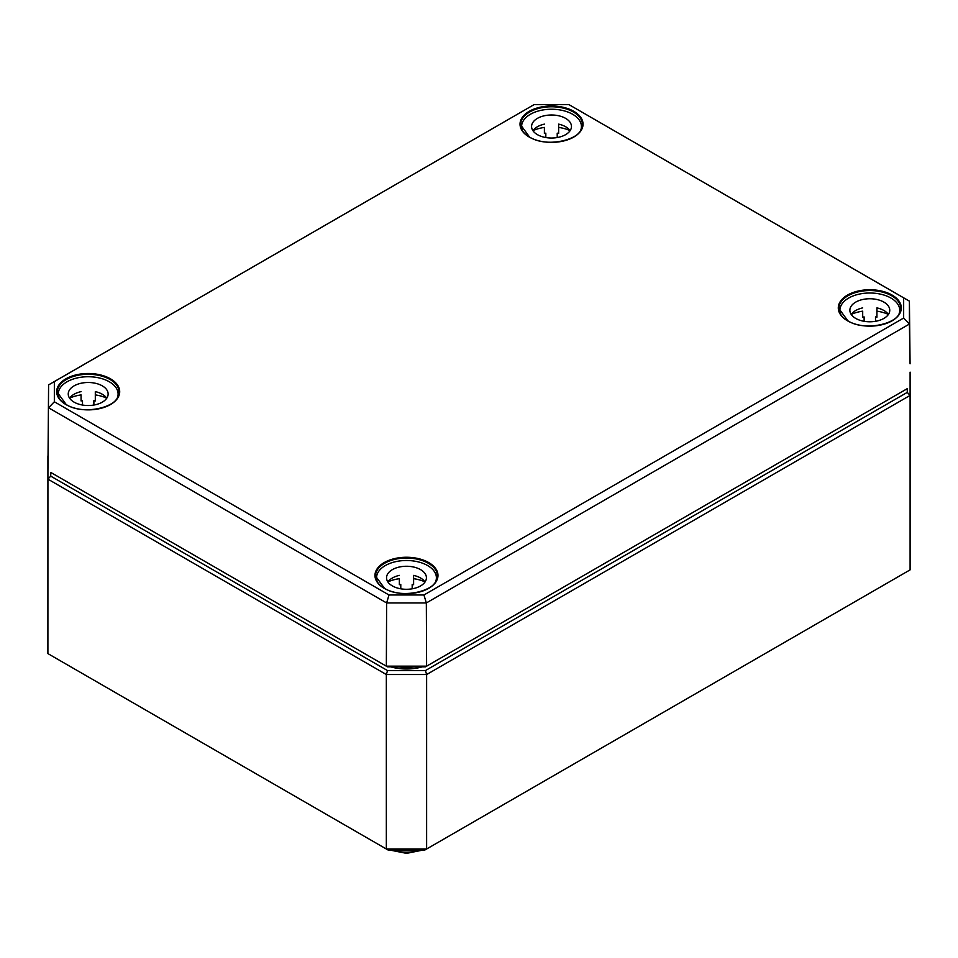 <?xml version="1.0" encoding="UTF-8"?>
<svg xmlns="http://www.w3.org/2000/svg" width="958" height="958" viewBox="0 0 958 958"><rect width="100%" height="100%" fill="white"/><g stroke="black" fill="none" stroke-linecap="round" stroke-linejoin="round"><path stroke-width="1.44" d="M50.75 476.138L50.75 472.414L387.511 666.852L425.448 666.852L907.25 388.673L907.25 392.397L425.448 670.564L387.511 670.564L50.75 476.138L47.9 479.144L386.337 674.54L386.337 849.004L47.9 653.607L47.924 455.876M388.697 850.357L386.337 849.004L426.621 849.004L424.262 850.357L388.697 850.357M910.1 569.866L426.621 849.004L426.621 674.54L910.1 395.403L910.1 569.866M387.511 670.564L386.337 674.54L426.621 674.54L425.448 670.564M907.25 392.397L910.1 395.403L910.1 372.147M423.951 594.99L389.008 594.99L54.343 401.773L54.343 381.595L534.049 104.638L568.992 104.638L903.657 297.854L903.657 318.032L423.951 594.99L426.334 602.953L909.405 324.055L909.405 301.135L568.992 104.638M389.008 594.99L386.625 602.953L426.334 602.953L426.609 666.145L386.349 666.145L386.625 602.953L48.595 407.797L54.343 401.773M54.343 381.595L48.595 384.876L47.924 470.761L48.595 384.876L534.049 104.638M903.657 297.854L909.405 301.135L910.076 363.777L909.405 324.055L903.657 318.032M907.25 388.673L425.448 666.852M50.75 472.414L387.511 666.852M570.094 130.695A19.938 11.508 0 0 0 558.646 124.133L558.646 133.437A19.938 11.508 0 0 0 557.221 133.15L557.221 137.545M545.821 137.545L545.821 133.15A19.938 11.508 0 0 0 544.395 133.437L544.395 127.414A29.914 17.268 0 0 0 532.983 130.635M570.058 130.635A29.914 17.268 0 0 0 558.646 127.414L558.646 124.133M544.395 124.133A19.938 11.508 0 0 0 532.947 130.695M531.582 126.504A19.938 11.508 180 0 1 551.521 114.996A19.938 11.508 180 0 1 571.459 126.504A19.938 11.508 180 0 1 551.521 138.024A19.938 11.508 180 0 1 531.582 126.504M521.607 129.126L521.607 126.504A29.914 17.268 180 0 1 551.521 109.236A29.914 17.268 180 0 1 581.434 126.504A29.914 17.268 180 0 1 580.5 130.803M522.553 130.803A29.914 17.268 180 0 1 521.607 126.504M106.769 398.193A19.938 11.508 0 0 0 95.309 391.63L95.309 400.935A19.938 11.508 0 0 0 93.884 400.66L93.884 405.042M82.496 405.042L82.496 400.66A19.938 11.508 0 0 0 81.071 400.935L81.071 394.912A29.914 17.268 0 0 0 69.659 398.133M106.721 398.133A29.914 17.268 0 0 0 95.309 394.912L95.309 391.63M81.071 391.63A19.938 11.508 0 0 0 69.611 398.193M68.246 394.013A19.938 11.508 180 0 1 88.184 382.493A19.938 11.508 180 0 1 108.134 394.013A19.938 11.508 180 0 1 88.184 405.521A19.938 11.508 180 0 1 68.246 394.013M58.27 396.624L58.27 394.013A29.914 17.268 180 0 1 88.184 376.734A29.914 17.268 180 0 1 118.097 394.013A29.914 17.268 180 0 1 117.163 398.3M59.216 398.3A29.914 17.268 180 0 1 58.27 394.013M888.389 314.452A19.938 11.508 0 0 0 876.929 307.889L876.929 317.194A19.938 11.508 0 0 0 875.504 316.918L875.504 321.301M864.116 321.301L864.116 316.918A19.938 11.508 0 0 0 862.691 317.194L862.691 311.17A29.914 17.268 0 0 0 851.279 314.392M888.341 314.392A29.914 17.268 0 0 0 876.929 311.17L876.929 307.889M862.691 307.889A19.938 11.508 0 0 0 851.231 314.452M849.866 310.272A19.938 11.508 180 0 1 869.816 298.752A19.938 11.508 180 0 1 889.754 310.272A19.938 11.508 180 0 1 869.816 321.78A19.938 11.508 180 0 1 849.866 310.272M839.903 312.883L839.903 310.272A29.914 17.268 180 0 1 869.816 293.004A29.914 17.268 180 0 1 899.73 310.272A29.914 17.268 180 0 1 898.784 314.559M840.837 314.559A29.914 17.268 180 0 1 839.903 310.272M425.053 581.961A19.938 11.508 0 0 0 413.605 575.387L413.605 584.691A19.938 11.508 0 0 0 412.179 584.416L412.179 588.811M400.779 588.811L400.779 584.416A19.938 11.508 0 0 0 399.354 584.691L399.354 578.68A29.914 17.268 0 0 0 387.942 581.889M425.017 581.889A29.914 17.268 0 0 0 413.605 578.68L413.605 575.387M399.354 575.387A19.938 11.508 0 0 0 387.906 581.961M386.541 577.77A19.938 11.508 180 0 1 406.479 566.262A19.938 11.508 180 0 1 426.418 577.77A19.938 11.508 180 0 1 406.479 589.29A19.938 11.508 180 0 1 386.541 577.77M376.566 580.392L376.566 577.77A29.914 17.268 180 0 1 406.479 560.502A29.914 17.268 180 0 1 436.393 577.77A29.914 17.268 180 0 1 435.447 582.069M377.5 582.069A29.914 17.268 180 0 1 376.566 577.77M414.67 666.852A33.614 19.411 180 0 1 398.289 666.852M390.756 666.852A34.751 20.07 -0 0 0 422.203 666.852M418.73 850.357A25.615 14.789 180 0 1 394.229 850.357M847.531 320.81A31.506 18.19 0 0 0 900.245 312.655A31.506 18.19 0 0 0 861.649 290.37A31.506 18.19 0 0 0 847.531 320.81M847.926 321.038A30.943 17.867 180 0 1 838.873 308.512A30.943 17.867 180 0 1 873.445 290.669A30.943 17.867 180 0 1 900.748 308.512A30.943 17.867 180 0 1 891.694 321.038M428.753 562.586A31.506 18.19 0 0 0 384.194 562.586A31.506 18.19 0 0 0 384.194 588.308A31.506 18.19 0 0 0 428.753 588.308A31.506 18.19 0 0 0 428.753 562.586M110.469 378.817A31.506 18.19 0 0 0 65.91 378.817A31.506 18.19 0 0 0 65.91 404.551A31.506 18.19 0 0 0 110.469 404.551A31.506 18.19 0 0 0 110.469 378.817M529.247 137.042A31.506 18.19 0 0 0 581.961 128.887A31.506 18.19 0 0 0 543.366 106.613A31.506 18.19 0 0 0 529.247 137.042M384.601 588.535A30.943 17.867 180 0 1 375.752 578.009A30.943 17.867 180 0 1 375.536 576.021A30.943 17.867 180 0 1 394.552 559.424A30.943 17.867 180 0 1 428.358 563.28A30.943 17.867 180 0 1 437.423 576.021A30.943 17.867 180 0 1 428.358 588.535M529.642 137.269A30.943 17.867 180 0 1 520.577 124.756A30.943 17.867 180 0 1 549.605 106.817A30.943 17.867 180 0 1 582.248 122.54A30.943 17.867 180 0 1 582.464 124.756A30.943 17.867 180 0 1 573.399 137.269M66.306 404.767A30.943 17.867 180 0 1 57.252 392.253A30.943 17.867 180 0 1 67.898 378.661A30.943 17.867 180 0 1 110.062 379.512A30.943 17.867 180 0 1 119.127 392.253A30.943 17.867 180 0 1 110.074 404.767M421.568 850.357L406.467 853.362L391.379 850.357M900.748 308.512C902.52 323.014 865.649 332.39 847.818 320.774L838.873 308.512M437.423 576.021C439.183 590.523 402.312 599.9 384.481 588.284L375.536 576.021M582.464 124.756C584.224 139.257 547.365 148.634 529.523 137.018L520.577 124.756M119.127 392.253C120.9 406.755 84.029 416.131 66.198 404.516L57.252 392.253M581.434 126.504L581.434 129.126M118.097 394.013L118.097 396.624M899.73 310.272L899.73 312.883M436.393 577.77L436.393 580.392"/></g></svg>
